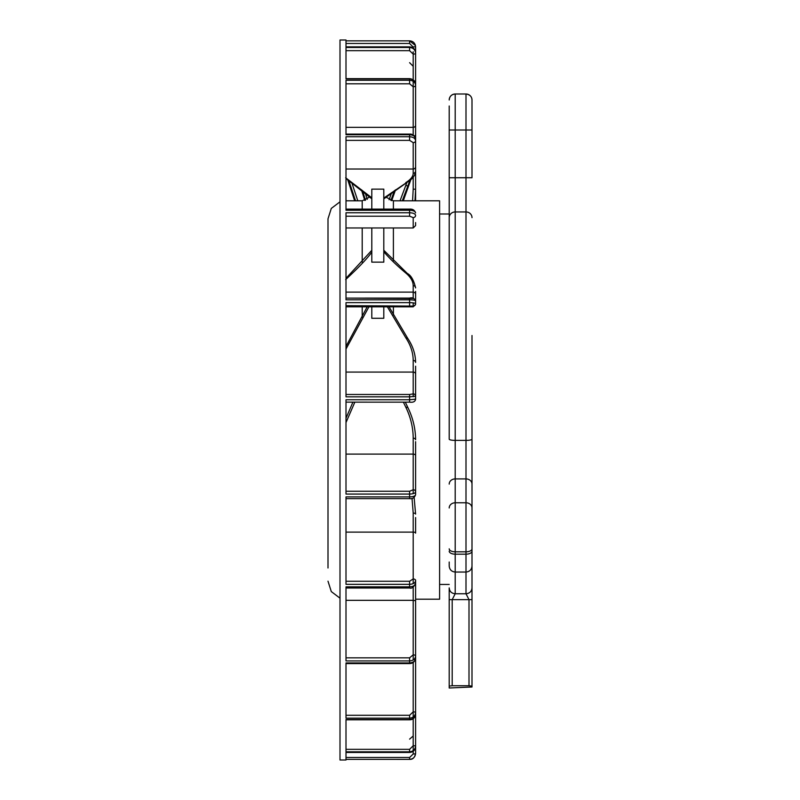 <?xml version="1.0" encoding="UTF-8"?>
<svg xmlns="http://www.w3.org/2000/svg" width="800" height="800" viewBox="0 0 800 800"><rect width="100%" height="100%" fill="white"/><g stroke="black" fill="none" stroke-linecap="round" stroke-linejoin="round"><path stroke-width="1.2" d="M472 562.02L472 599.63L452.2 599.63L455.2 593.76L466 593.76L466 554.18L455.2 554.18L455.2 593.76C451.55 593.41 449.55 591.45 449.2 587.89L449.2 688L472 687L472 686.1L469 685.74L469 599.63L466 593.76C469.65 593.41 471.65 591.45 472 587.89L472 595.34M449.2 562.02L449.2 566.04C449.56 569.68 451.56 571.68 455.2 572.04L466 572.04C469.64 571.68 471.64 569.68 472 566.04L472 335.5M449.2 596.72L449.2 605.12M449.2 106L449.2 439.17A6 1.22 180 0 0 455.2 440.39L455.2 554.18A6 3.02 180 0 1 449.2 551.15M449.2 584.45L439.6 584.45M472 605.12L472 596.63M472 587.89L472 686.1M472 130L466 130L466 94A6 6 0 0 1 472 100L472 177.74L466 177.74L466 130L455.2 130L455.2 211.94L466 211.94A6 5.7 0 0 1 472 217.64M449.2 507.98A6 5.2 0 0 1 455.2 502.78L466 502.78A6 5.2 0 0 1 472 507.98L472 521.2M472 548.8L472 548.84A6 2.98 0 0 1 466 551.82L455.2 551.82A6 2.98 180 0 1 449.2 548.84M472 400L472 464.5M449.2 599.63L452.2 599.63L452.2 685.74L469 685.74M452.2 685.74L449.2 686.1M472 100C471.85 96.57 469.85 94.57 466 94L455.2 94A6 6 180 0 0 449.2 100C449.56 96.36 451.56 94.36 455.2 94L455.2 130L449.2 130M415.6 599.2L439.6 599.2L439.6 200.8L393.4 200.8L393.4 209.11M410.8 179.6L403.2 200.8M402.27 200.8L407.87 185.92L405.76 185.54L400.03 200.8M395.44 189.9L391.62 200.63M390.88 200.46L394.46 190.59M391.66 192.61L389.09 199.78M383.8 194.3L383.8 197.93M406.98 182.31L383.8 198.06M383.8 209.11L383.8 189.14L371.8 189.14L371.8 209.11M371.8 227.97L371.8 262.15L383.8 262.15L383.8 227.97M383.8 251.75C389.41 258.34 396.73 265.42 405.76 273C410.64 277.08 413.12 281.29 413.2 285.64L413.2 292.12A2.4 2.28 0 0 1 415.6 294.41L415.6 291.43M371.8 306.82L371.8 318.28L383.8 318.28L383.8 306.82M387.38 306.82L405.76 337.74C410.64 345.08 413.12 352.64 413.2 360.44L413.2 372.08A2.4 2 0 0 1 415.6 374.08L415.6 366.21M403.39 402.16L405.76 407.11C410.64 417.15 413.12 427.5 413.2 438.17L413.2 454.1A2.4 1.57 0 0 1 415.6 455.67L415.6 441.7M415.6 104.17L415.6 52.66C415.23 49.15 413.23 47.23 409.6 46.9L346 46.9L346 40L340 40L340 760L346 760L346 752.42L409.6 752.42C413.24 752.08 415.24 750.08 415.6 746.43L415.6 745.81C415.23 749.47 413.23 751.47 409.6 751.81L346 751.81L346 719.53L409.6 719.53L409.6 718.17L346 718.17L346 662.94L409.6 662.94L409.6 660.93L346 660.93L346 586.85L409.6 586.85L409.6 584.33L346 584.33L346 496.9L409.6 496.9L409.6 494.07L346 494.07L346 399.76L409.6 399.76L409.6 396.83L346 396.83L346 302.64L409.6 302.64L409.6 299.82L346 299.82L346 212.75L409.6 212.75L409.6 210.25L346 210.25L346 136.74L409.6 136.74C413.24 136.98 415.24 138.3 415.6 140.72L415.6 121.11M340 632.41L340 653.42M340 514.01L340 533.13M340 439.63L340 455.67M340 362.37L340 374.08M340 287.88L340 294.41M340 225.45L340 224.7M340 221.72L340 222.57M340 166.69L340 171.02M340 168.74L340 163.89M340 125.24L340 134.31M340 104.17L340 121.21M340 105.04L340 117.23M340 127.78L340 145.76M340 170.71L340 189.24M340 605.85L340 604.05M340 606.69L340 608.71M340 651.52L340 659.11M340 683.47L340 699.93M340 667.71L340 687.33M346 140.37L409.6 140.37L409.6 134.11C412.29 133.82 414.29 135.36 415.6 138.74C415.23 136.31 413.23 134.98 409.6 134.74L346 134.74L346 80.25L409.6 80.25L409.6 78.91L346 78.91L346 47.48L409.6 47.48L409.6 46.9M409.6 62.67L413.2 66.3M346 43.45L409.6 43.45L413.2 47.14L413.2 48.01M346 50.67L409.6 50.67L413.2 54.13L413.2 79.93M346 83.79L409.6 83.79L413.2 86.77L413.2 81.27M409.6 140.37L413.2 142.64L413.2 169.03L346 169.03M346 216.21L409.6 216.21L413.2 217.6L413.2 227.97L346 227.97M345.65 279.6C358.92 267.29 367.63 258.13 371.8 252.1M346 305.68L413.2 306.09L413.2 302.86M368.92 306.82L346 349.03M354.84 402.16L346 422.55M346 532.11L413.2 532.11L413.2 578.92L409.6 581.27L346 581.27M412.03 498.37L413.2 513.07L413.2 532.11A2.4 1.02 0 0 1 415.6 533.13L415.6 517.56M415.6 191.81L415.6 140.72A2.4 1.92 180 0 1 413.2 142.64M414.99 200.8L415.6 189.24L415.6 200.8M415.6 170.71L415.6 145.76M415.6 127.78L415.6 117.2M413.2 735.99L409.6 739.13M409.6 757.49L413.2 754A2.4 0.59 0 0 0 415.6 753.41C415.23 757.03 413.23 759.02 409.6 759.36L346 759.36L409.6 759.37L409.6 757.49L346 757.49M413.2 750.61L413.2 745.75L409.6 749.34L346 749.34M346 719.8L409.6 719.8C413.08 719.75 415.08 717.79 415.6 713.93C415.24 717.34 413.24 719.21 409.6 719.53L409.6 719.53M415.6 713.93L415.6 712.57C415.23 715.98 413.23 717.85 409.6 718.17L409.6 715.28L346 715.28M413.2 717.05L413.2 711.86L409.6 715.28M346 663.59L409.6 663.59C412.9 663.46 414.9 661.65 415.6 658.15C415.24 661.07 413.24 662.67 409.6 662.94L409.6 663.59L409.6 662.94M415.6 658.15L415.6 656.14C415.23 659.06 413.23 660.66 409.6 660.93L409.6 657.83L346 657.83M413.2 659.97L413.2 654.84L409.6 657.83M415.6 583.23C415.24 585.44 413.24 586.65 409.6 586.85L409.6 588C411.75 588.79 413.75 587.19 415.6 583.23M413.2 583.61L413.2 578.92A2.4 1.8 0 0 1 415.6 580.72C415.23 582.93 413.23 584.13 409.6 584.33L409.6 581.27M415.6 494.71C415.24 496.05 413.24 496.78 409.6 496.9L409.6 498.65C412.51 499.05 414.51 497.73 415.6 494.71L415.6 491.89C415.23 493.23 413.23 493.95 409.6 494.07L409.6 491.26L346 491.26M415.6 455.67L415.6 491.89A2.4 2.16 0 0 0 413.2 489.73L409.6 491.26M415.6 376.47L415.6 399.17L409.6 399.76L409.6 402.16L346 402.14L409.6 402.16C413.21 402.62 415.21 401.62 415.6 399.18M415.6 399.31A2.4 2.36 0 0 0 415.6 399.17L415.6 396.25L409.6 396.83L409.6 394.48L346 394.48M415.6 374.08L415.6 396.25A2.4 2.36 0 0 0 413.2 393.88L409.6 394.48M345.65 177.76L371.8 197.81M365.19 192.79L367.25 199.37M362.39 190.49L365.48 200.22M364.85 200.43L361.53 189.8M357.8 200.8L351.73 182.5M348.76 180.43L355.56 200.8M354.75 200.8L347.79 179.77M409.89 180.35L407.87 185.92L407.97 187.93M415.6 132.91L415.6 140.6M415.6 121.87L415.6 121.14M415.6 105.04L415.6 46.88L413.2 46.84M409.6 43.45L409.6 40.85L346 40.85L409.6 40.86L415.45 45.55L415.6 46.88M346 46.85L409.6 46.85C413.51 47.49 415.51 49.42 415.6 52.66L415.6 102.12M413.2 51.76L413.2 54.13A2.4 0.89 180 0 0 415.6 53.24C415.24 49.74 413.24 47.82 409.6 47.48L409.6 50.67M413.2 135.01L413.2 127.34A2.4 2.1 180 0 0 415.6 125.24L415.6 83.98C415.23 80.9 413.23 79.21 409.6 78.91L409.6 78.65C412.87 78.98 414.87 80.75 415.6 83.98M346 127.34L413.2 127.34L413.2 86.77A2.4 1.46 180 0 0 415.6 85.31C415.24 82.24 413.24 80.55 409.6 80.25L409.6 83.79M415.6 168.74L415.6 170.97A2.4 2.34 -0 0 1 413.2 173.3C413.13 176.51 410.65 179.62 405.76 182.63M415.6 225.45L415.6 222.57M413.2 217.6A2.4 2.24 180 0 0 415.6 215.36C415.24 213.78 413.24 212.91 409.6 212.75L409.6 216.21M346 292.12L413.2 292.12L413.2 298.49L346 298.11L409.6 298.09C412.33 297.3 414.33 298.23 415.6 300.88C415.23 300.25 413.23 299.89 409.6 299.82L409.6 298.09M415.6 301.54L415.6 294.41M415.6 303.53L415.6 300.88A2.4 2.39 180 0 0 415.58 300.58M346 306.82L413.2 306.82L413.2 306.09A2.4 2.39 180 0 0 415.6 303.7C415.24 303.07 413.24 302.72 409.6 302.64L409.6 305.68M415.6 212.87C415.23 211.28 413.23 210.41 409.6 210.25L409.6 209.11C412.63 208.89 414.63 210.14 415.6 212.87M415.6 579.98L415.6 600.49M346 600.33L413.2 600.33L413.2 654.84A2.4 1.3 0 0 1 415.6 656.14L415.6 583.1M409.6 759.37C412.74 759.6 414.74 757.62 415.6 753.41L415.6 653.42M340 201.83L331.3 208.41L328 218.8L328 567.99M328 516.39L328 397.63M328 549.75L328 534.62M472 484.11A6 5.2 180 0 0 466 478.91L466 554.18A6 3.02 0 0 0 472 551.15M449.2 217.64A6 5.7 180 0 1 455.2 211.94L455.2 440.39L466 440.39L466 478.91L455.2 478.91A6 5.2 180 0 0 449.2 484.11M449.2 177.74L466 177.74L466 440.39A6 1.22 0 0 0 472 439.17M455.2 94L466 94M393.4 227.97L393.4 260.83M393.4 306.82L393.4 314.97M383.8 250.27L407.31 273.44L405.76 273M389.04 306.82L407.76 338.42L405.76 337.74M407.9 407.62L405.76 407.11M409.6 752.42L409.6 749.34M346 372.08L413.2 372.08L413.2 393.88M413.2 378.47L413.2 396.72M346 454.1L413.2 454.1L413.2 489.73M362.2 317.33L362.2 306.82M362.2 262.19L362.2 227.97M362.2 209.11L362.2 200.8L369.88 196.96M414.13 497.43L415.6 514.09A2.4 1.02 180 0 0 413.2 513.07M412.58 200.8L413.2 189.18L415.6 189.24M413.2 189.18L413.2 177.15M413.2 754L413.2 751.26M413.2 718.63L413.2 745.75L415.6 745.81M413.2 661.99L413.2 711.86A2.4 0.71 0 0 1 415.6 712.57M413.2 601.59L413.2 659.46M415.6 600.72L413.2 600.33L413.2 586.13M409.6 587.44L409.6 588L346 588M405.31 402.16L407.92 407.63C412.95 417.97 415.51 428.67 415.6 439.73A2.4 1.57 180 0 0 413.2 438.17M413.2 459.11L413.2 493.64M407.76 338.42C412.88 346.09 415.49 354.09 415.6 362.43A2.4 2 180 0 0 413.2 360.44M406.92 182.4L405.76 185.54M413.2 82.52L413.2 86.77M414.48 136A2.4 2.1 0 0 0 415.6 134.23L415.4 137.53M413.2 173.3L413.2 169.03A2.4 2.34 180 0 0 415.6 166.69M407.31 273.44C411.04 275.36 413.81 280.19 415.6 287.92A2.4 2.28 180 0 0 413.2 285.64M449.2 214L439.6 214M393.4 200.8L385.86 197.14M403.3 200.8L410.88 179.54M391.7 200.65L395.54 189.83M415.6 170.97C415.3 175.12 412.82 178.67 408.14 181.61L383.8 198.89M346 200.8L362.2 200.8M415.6 746.43C415.26 750.08 413.26 752.1 409.6 752.47L346 752.47M346 498.65L409.6 498.65M346 346.43L367.19 306.82M346 278.32L371.8 250.31M371.8 198.82L346 178.55M361.44 189.73L364.78 200.45M347.7 179.7L354.65 200.8M409.6 40.85C412.66 41.06 414.61 42.64 415.46 45.57M413.2 227.97L415.6 225.57M413.2 306.82L415.6 304.42M346 209.11L409.6 209.11M346 134.11L409.6 134.11M346 78.65L409.6 78.65M346 418.23L352.9 402.16M340 598.17L331.3 591.59L328 581.2"/></g></svg>
